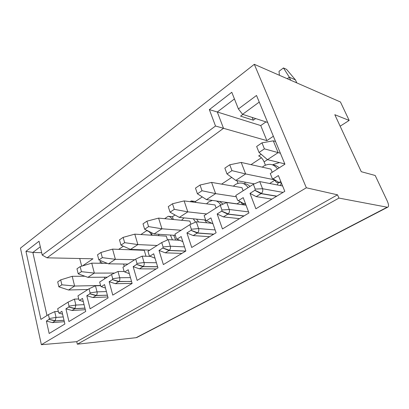 <?xml version="1.0" encoding="UTF-8"?>
<svg xmlns="http://www.w3.org/2000/svg" width="409" height="409" viewBox="0 0 409 409"><rect width="100%" height="100%" fill="white"/><g stroke="black" fill="none" stroke-linecap="round" stroke-linejoin="round"><path stroke-width="0.61" d="M41.365 344.69L306.351 187.782L254.306 64.31L20.45 248.125L41.365 344.69L76.739 341.679L337.522 194.827L306.351 187.782M209.357 109.617L231.796 92.281L238.406 108.958L256.509 95.471L284.93 164.203L270.272 173.523L272.225 178.406L273.105 178.881L278.396 175.563L284.797 191.335L255.876 208.779L250.001 193.37L254.93 190.267L255.211 189.101L253.35 184.285L235.799 195.451L237.557 200.195L238.355 200.676L243.207 197.634L248.958 212.951L222.455 228.943L217.159 213.973L221.688 211.116L221.944 210.006L220.267 205.328L204.132 215.589L205.722 220.2L206.453 220.686L210.911 217.89L216.105 232.772L191.724 247.481L186.928 232.931L191.105 230.298L191.351 229.234L189.832 224.684L174.95 234.153L176.391 238.641L177.056 239.122L181.172 236.54L185.87 251.008L163.37 264.587L159.019 250.436L162.884 247.997L163.109 246.985L161.734 242.552L147.961 251.315L149.27 255.681L149.883 256.167L153.692 253.774L157.961 267.849L137.127 280.416L133.17 266.648L136.754 264.388L136.969 263.411L135.716 259.101L122.935 267.23L124.126 271.484L124.694 271.965L128.227 269.746L132.112 283.442L112.766 295.114L109.162 281.709L112.495 279.603L112.695 278.667L111.555 274.47L99.663 282.036L100.752 286.177L101.274 286.658L104.566 284.592L108.104 297.926L90.098 308.79L86.805 295.733L89.914 293.769L90.103 292.87L89.06 288.774L77.961 295.835L78.957 299.874L79.443 300.349L82.516 298.422L85.752 311.413L68.947 321.551L65.931 308.826L68.84 306.985L69.014 306.121L68.063 302.133L57.684 308.729L58.599 312.67L59.049 313.141L61.923 311.336L64.883 324L49.167 333.483L46.396 321.075L49.126 319.352L49.29 318.514L48.415 314.623L40.91 319.398L25.951 251.341L39.034 241.228L42.219 255.073L215.507 126.013L209.357 109.617L217.302 112L234.439 98.947M337.522 194.827L338.959 198.079L77.337 344.194L76.739 341.679M338.959 198.079L387.18 207.215L136.11 337.686L77.337 344.194M254.306 64.31L340.452 101.984L349.168 120.43L334.813 114.704L361.27 171.693L375.196 175.487L387.175 200.839C388.826 204.582 388.974 206.714 387.625 207.235L387.18 207.215M136.11 337.686L137.562 337.113M349.168 120.43L340.145 126.197M41.672 252.701L32.853 252.455L40.312 246.775M46.989 315.533L32.853 252.455L25.951 251.341M81.672 266.167L79.729 258.508M58.308 311.418L54.719 311.627L48.415 314.623M131.519 249.827L131.407 249.439M237.972 183.329L236.959 180.635M265.421 165.159L264.112 161.882C262.675 158.743 260.86 156.765 258.672 155.947L261.167 154.28M245.676 182.256L244.786 182.757M279.434 162.572L272.849 164.658M104.264 277.2L104.699 278.831M87.95 289.485L68.554 290.012L74.612 286.039L72.219 276.31L84.847 276.228M100.568 285.482L74.612 286.039L61.871 284.807L60.696 279.874L72.219 276.31M68.554 290.012L58.855 286.832L61.871 284.807M60.696 279.874L57.695 281.913L58.855 286.832M123.615 264.025L124.275 266.377M107.301 277.174L87.894 277.333L94.346 273.105L91.749 263.151L107.368 263.37M114.576 273.069L94.346 273.105L81.442 271.668L80.164 266.617L91.749 263.151M87.894 277.333L78.226 273.831L81.442 271.668M80.164 266.617L76.964 268.795L78.226 273.831M136.448 250.011L136.683 249.638M148.533 250.083L148.871 250.737M134.75 259.715L115.389 259.316L112.567 249.127L144.229 250.303L146.003 256.249M127.889 264.081L108.508 263.825L115.389 259.316L102.322 257.655L100.931 252.481L112.567 249.127M108.508 263.825L98.886 259.96L102.322 257.655M100.931 252.481L97.516 254.807L98.886 259.96M158.247 235.64L159.295 234.316M175.727 240.068L173.677 235.267M170.384 235.052L172.434 239.873M157.143 245.472L137.874 244.582L134.801 234.147L166.305 236.151L167.501 239.955M149.817 250.134L130.512 249.403L137.874 244.582L124.653 242.665L123.135 237.368L134.801 234.147M130.512 249.403L120.977 245.134L124.653 242.665M123.135 237.368L119.479 239.853L120.977 245.134M181.545 220.277L184.06 217.885M198.636 222.031L196.555 219.127M193.304 218.805L195.574 222.138M181.069 230.257L161.949 228.8L158.6 218.109L189.848 221.064L190.901 224.214M175.343 235.379L154.065 233.968L161.949 228.8L148.585 226.601L146.928 221.172L158.6 218.109M154.065 233.968L144.643 229.244L148.585 226.601M146.928 221.172L143.007 223.841L144.643 229.244M206.709 222.793L204.618 219.93M206.514 203.825L208.825 201.78L212.394 200.43M225.671 213.14L225.681 212.808M223.012 204.132L219.536 201.422M216.325 200.977C218.14 201.765 219.618 203.145 220.753 205.113M206.693 213.963L187.797 211.862L184.132 200.906L215.011 204.935L216.09 207.982M205.666 220.032L179.321 217.414L187.797 211.862L174.306 209.336L172.491 203.769L184.132 200.906M179.321 217.414L170.062 212.184L174.306 209.336M172.491 203.769L168.273 206.637L170.062 212.184M233.345 186.167L235.303 184.556C240.334 181.77 244.602 182.792 248.105 187.624M249.94 186.458C248.084 184.525 245.911 183.559 243.416 183.559M240.267 201.821L237.026 203.846L206.489 199.612L215.615 193.631L211.596 182.404L241.964 187.659L243.14 190.778M236.295 196.785L215.615 193.631L202.015 190.737L200.021 185.026L211.596 182.404M206.489 199.612L197.44 193.81L202.015 190.737M200.021 185.026L195.476 188.125L197.44 193.81M284.797 163.876L267.46 159.653L278.151 152.649L273.284 140.839L275.538 141.488M280.4 153.247L264.413 148.85L261.985 142.843L273.284 140.839M267.46 159.653L259.035 152.46L264.413 148.85M261.985 142.843L256.653 146.478L259.035 152.46M262.281 167.169L263.713 166.08C269.127 163.063 273.733 164.004 277.532 168.907M280.262 185.528L281.489 183.181M279.178 167.859C277.42 166.146 275.369 165.205 273.028 165.047M278.376 182.695L277.195 184.94M274.664 180.349L269.643 183.483M273.8 179.663L245.64 173.953L241.228 162.439L270.911 169.106L272.2 172.301M254.347 183.866L235.778 180.415L245.64 173.953L231.959 170.635L229.761 164.781L241.228 162.439M235.778 180.415L227.005 173.958L231.959 170.635M229.761 164.781L224.843 168.13L227.005 173.958M78.733 298.953L74.418 299.132L68.063 302.133M59.049 313.141L62.577 314.143M46.396 321.075L52.439 322.599L64.351 321.709M52.439 322.599L55.103 320.953L49.054 319.409M49.29 318.514L56.043 317.415L55.103 320.953L64.019 320.303M63.231 316.934L56.043 317.415L54.719 311.627M42.219 255.073L47.05 257.828L92.971 258.785L82.434 265.942M102.48 263.064L102.132 263.294M215.507 126.013L223.508 128.314L47.05 257.828M223.508 128.314L266.878 140.635L260.738 125.573L217.302 112L223.508 128.314M273.365 136.228L266.878 140.635M267.67 122.455L242.568 114.321L259.245 102.081M261.407 157.746L251.014 164.638M231.714 177.424L221.596 184.132M202.291 196.923L195.41 201.484L191.243 200.931L193.682 202.153M175.026 214.991L172.45 216.698L168.237 216.279C169.796 216.525 171.197 217.568 172.445 219.418M147.675 230.768L146.637 230.696C148.784 231.075 150.425 232.578 151.555 235.211M101.314 260.932L99.791 261.949L102.756 263.304M132.133 249.853L132.02 249.459M152.179 235.252L151.376 232.624M173.355 219.505L172.45 216.698M195.727 202.419L195.41 201.484M273.105 178.881L279.05 182.491C277.343 183.063 276.075 182.501 275.242 180.809L272.849 178.902M281.397 182.961L279.05 182.491L280.773 181.427M250.001 193.37L256.198 196.622L261.014 193.646L254.827 190.343M271.883 199.122L256.198 196.622M255.211 189.101L262.542 188.728C263.094 190.507 262.726 192.046 261.428 193.339L261.014 193.646L276.632 196.259M253.35 184.285L259.746 181.576L262.542 188.728L283.048 192.388M238.355 200.676L244.383 203.927C242.818 204.428 241.663 203.856 240.911 202.21L238.37 200.681M245.635 204.101L244.383 203.927L245.349 203.329M282.624 185.983L259.746 181.576M217.159 213.973L223.396 216.903L227.823 214.168L221.591 211.192M239.5 218.657L223.396 216.903M221.944 210.006L229.244 209.474C229.746 211.202 229.398 212.665 228.212 213.876L227.823 214.168L243.876 216.018M220.267 205.328L226.724 202.527L229.244 209.474L248.565 211.893M206.453 220.686L212.527 223.621L212.844 223.426M212.527 223.621L212.925 223.662M246.049 205.195L226.724 202.527M186.928 232.931L193.186 235.584L197.271 233.058L191.018 230.364M209.597 236.699L193.186 235.584M191.351 229.234L198.6 228.575C199.05 230.247 198.728 231.647 197.634 232.782L197.271 233.058L213.646 234.255M189.832 224.684L196.315 221.811L198.6 228.575L215.114 229.924M177.056 239.122L182.828 241.647M211.785 223.268L196.315 221.811M159.019 250.436L165.267 252.839L169.05 250.502L162.797 248.064M181.903 253.406L165.267 252.839M163.109 246.985L170.297 246.213C170.701 247.828 170.4 249.173 169.392 250.242L169.05 250.502L185.655 251.141M161.734 242.552L168.222 239.633L170.297 246.213L184.525 246.872M149.883 256.167L155.042 258.217M179.709 240.298L168.222 239.633M133.17 266.648L139.397 268.836L142.905 266.668L136.672 264.449M156.177 268.928L139.397 268.836M136.969 263.411L144.08 262.552C144.449 264.122 144.162 265.41 143.232 266.417L142.905 266.668L157.644 266.801M135.716 259.101L142.189 256.146L144.08 262.552L156.417 262.752M124.694 271.965L129.336 273.657M150.379 256.366L142.189 256.146M109.162 281.709L115.353 283.703L118.62 281.683L112.419 279.664M132.092 283.381L115.353 283.703M112.695 278.667L119.725 277.731C120.057 279.25 119.791 280.487 118.927 281.443L131.555 281.479M111.555 274.47L118.002 271.489L119.725 277.731L130.461 277.629M101.274 286.658L105.486 288.064M124.132 271.494L118.002 271.489M86.805 295.733L92.95 297.553L95.997 295.671L89.842 293.826M107.848 296.954L92.95 297.553M90.103 292.87L97.04 291.868C97.347 293.34 97.091 294.531 96.289 295.441L107.393 295.247M89.06 288.774L95.466 285.784L97.04 291.868L106.417 291.571M79.443 300.349L83.288 301.53M100.619 285.671L95.466 285.784M65.931 308.826L72.025 310.487L74.873 308.729L68.768 307.041M85.328 309.71L72.025 310.487M69.014 306.121L75.864 305.068L74.873 308.729L84.944 308.166M84.065 304.649L75.864 305.068L74.418 299.132M238.406 108.958L242.568 114.321M260.738 125.573L265.962 121.902M242.885 114.423L240.569 116.125L253.335 120.195L255.625 118.554M253.335 120.195L252.225 117.449M279.413 75.292L279.015 71.304L283.463 67.95L286.551 69.361L295.456 79.893L296.796 82.894M290.661 80.21L289.311 77.173L295.456 79.893M287.23 78.712L289.311 77.173L283.463 67.95M130.553 249.403L129.996 249.771M267.496 159.663L264.112 161.882M190.113 201.688L191.243 200.931M164.638 218.682L168.237 216.279M140.885 234.531L146.637 230.696M118.671 249.352L123.38 246.208M136.698 337.558L387.625 207.235M49.126 319.352L55.373 320.738M254.93 190.267L261.428 193.339M276.816 196.146L261.187 193.529M221.688 211.116L228.212 213.876M244.05 215.911L227.987 214.055M191.105 230.298L197.634 232.782M213.81 234.158L197.424 232.951M162.884 247.997L169.392 250.242M185.814 251.049L169.193 250.405M136.754 264.388L143.232 266.417M157.613 266.709L143.043 266.576M112.495 279.603L118.927 281.443M131.529 281.392L118.748 281.596M89.914 293.769L96.289 295.441M107.373 295.165L96.12 295.584M68.84 306.985L75.154 308.509M84.924 308.095L74.99 308.647M64.003 320.237L55.215 320.876"/></g></svg>
